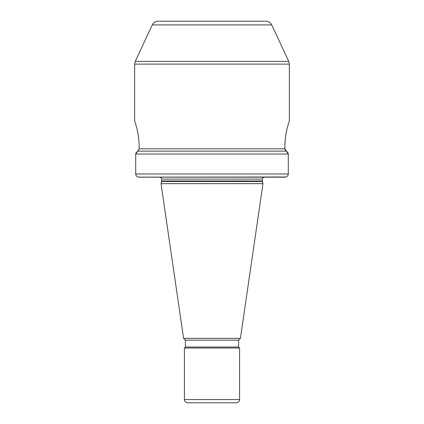 <?xml version="1.0" encoding="UTF-8"?>
<svg xmlns="http://www.w3.org/2000/svg" width="424" height="424" viewBox="0 0 424 424"><rect width="100%" height="100%" fill="white"/><g stroke="black" fill="none" stroke-linecap="round" stroke-linejoin="round"><path stroke-width="0.64" d="M234.562 402.8L189.438 402.8M239.571 399.578C239.38 401.533 238.309 402.609 236.348 402.8L187.652 402.8C185.691 402.609 184.62 401.533 184.429 399.578L184.429 348.009L239.571 348.009L239.571 399.578L184.429 399.578M239.571 348.009L238.59 347.028L185.41 347.028L184.429 348.009M185.41 347.028L185.41 340.165L238.59 340.165L240.419 338.341L262.975 183.64L161.025 183.64L183.581 338.341L240.419 338.341M286.041 176.999L138.489 177.137M135.929 175.091L135.717 173.967C135.94 175.955 137.079 177.025 139.13 177.19L284.87 177.19C286.921 177.025 288.06 175.949 288.283 173.967L288.283 154.029L284.87 148.829L284.87 146.736C284.743 132.474 289.984 119.118 289.327 120.861C289.157 121.296 284.7 133.936 284.87 146.736M284.87 148.829L139.13 148.829L135.717 154.029L136.279 152.253M137.609 151.14L286.391 151.14L287.965 152.672M288.219 153.419L288.283 154.029L135.717 154.029L135.717 173.967L135.717 154.029M139.13 148.829L139.13 146.736C139.257 132.474 134.016 119.118 134.673 120.861C134.843 121.296 139.3 133.936 139.13 146.736M137.991 150.923L138.383 150.6M139.093 149.248L139.13 148.861M284.912 149.264L285.066 149.783M285.31 150.234L286.343 151.119M288.723 122.727L288.246 124.29M287.636 126.474L286.969 129.129M286.29 132.288L285.697 135.738M285.241 139.369L284.944 143.423M135.717 173.967L288.283 173.967L288.209 174.635M152.253 24.921L271.747 24.921C270.523 22.552 268.577 21.311 265.906 21.2L158.094 21.2C155.423 21.311 153.477 22.552 152.253 24.921L135.251 61.374L134.647 64.098L289.354 64.098L289.354 120.787M161.602 181.477L161.666 180.979L262.334 180.979L262.398 181.477L161.602 181.477L161.025 183.64M262.334 180.979L262.334 179.124L161.666 179.124C161.427 179.092 162.472 178.271 159.737 177.19M271.747 24.921L288.749 61.374L135.251 61.374M238.59 347.028L238.59 340.165M185.41 340.165L183.581 338.341M262.398 181.477L262.975 183.64M161.666 180.979L161.666 179.124M262.334 179.124C262.647 178.986 261.407 178.398 264.263 177.19M134.647 120.787L134.647 64.098M288.749 61.374L289.354 64.098"/></g></svg>
